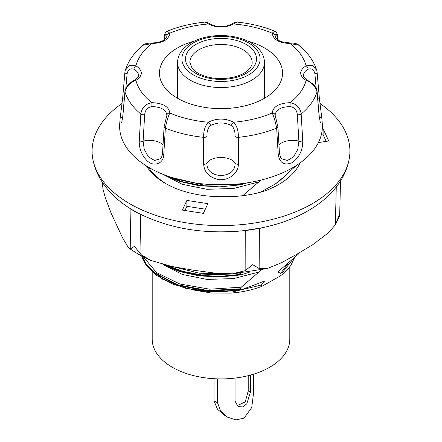 <?xml version="1.0" encoding="UTF-8"?>
<svg xmlns="http://www.w3.org/2000/svg" width="442" height="442" viewBox="0 0 442 442"><rect width="100%" height="100%" fill="white"/><g stroke="black" fill="none" stroke-linecap="round" stroke-linejoin="round"><path stroke-width="0.66" d="M217.563 378.86L217.563 402.844L220.591 411.038L227.569 417.193L225.066 415.745L217.508 409.27L214.011 400.795L214.011 378.706M236.984 405.745L245.222 401.933L248.222 390.977L248.222 375.672M300.024 162.988A81.643 47.134 180 0 1 278.731 184.474A81.643 47.134 180 0 1 264.769 190.933C251.365 195.154 237.05 197.06 221.812 196.657A78.825 45.509 0 0 1 165.264 183.325A78.825 45.509 0 0 1 146.501 166.021M296.289 165.518L283.62 177.082A71.582 41.327 180 0 1 275.791 183.657M260.443 192.215L275.305 183.977L283.687 177.441L288.062 172.905M165.756 183.607L157.037 177.386L151.142 171.148L148.589 167.286M130.075 208.453C131.655 209.735 135.07 211.701 140.318 214.364L140.363 214.265M136.954 212.48L131.401 209.293M260.741 228.017L243.056 230.73C203.414 234.547 168.048 228.464 136.948 212.48M237.232 231.265L245.409 230.625L259.399 228.459A0.436 0.326 81.2 0 1 259.62 228.216M102.323 183.618L103.168 189.861L105.528 198.392L111.218 213.375L122.749 238.21L128.318 247.498L129.346 248.454L130.788 248.675L134.429 246.354L141.026 254.586L150.584 260.349L171.618 266.427L193.132 270.167L214.641 273.084L232.332 273.802L245.15 270.697L252.686 264.653L259.139 268.532L267.399 268.498L281.399 262.758L297.14 254.073L312.892 244.57L328.323 232.857L334.616 225.663L336.058 223.359L339.263 214.668L339.627 215.862M207.873 203.657L203.375 213.353L182.391 210.105L186.889 200.414L207.873 203.657M186.889 200.414L186.889 206.326L205.315 209.177M184.949 210.502L186.889 206.326M322.284 128.987L323.119 128.854L323.119 134.766L326.185 141.368M321.251 135.059L323.119 134.766M323.119 128.854L328.743 140.97L318.4 142.573M122.058 103.439A128.915 74.427 0 0 0 92.759 158.744A128.915 74.427 0 0 0 221 225.575A128.915 74.427 0 0 0 349.241 158.744A128.915 74.427 0 0 0 319.942 103.439M227.569 417.193L235.934 419.9L244.045 418.132L251.741 407.563L253.592 392.75L253.592 374.175M250.41 375.098L250.41 392.242L246.807 403.811L242.509 406.966L237.962 406.469L235.045 401.109L235.045 378.076M292.692 259.426L282.46 272.521L283.979 273.388L279.101 276.67L261.808 286.377L261.189 285.062L232.254 291.98L201.132 291.129M238.658 292.278L231.376 293.09L211.348 293.024L192.115 289.748M147.285 266.244L162.512 279.173L185.137 288.162L212.282 291.947L240.553 289.974M141.7 256.067L142.827 259.167L145.523 264.123L156.755 275.526L173.27 284.35L194.552 290.19L218.039 292.024L241.061 289.891L258.669 283.366M258.664 283.361L262.288 281.869L264.322 281.56L263.946 282.427L261.189 285.062M162.916 264.443L179.48 271.532L198.939 275.836L219.967 276.974L241.061 274.874L240.249 274.421L240.454 273.167M241.255 274.83L250.133 271.963M261.344 269.913L241.255 287.189L209.668 289.184L179.861 284.007L156.573 272.603L143.412 256.957M241.255 289.847L240.249 289.438L241.255 287.189M282.46 272.521L280.631 273.377L277.83 271.918L297.958 254.509M299.052 252.89L298.046 254.531M275.952 183.546L283.615 177.148M162.767 174.231L179.319 181.38L198.834 185.701L219.912 186.867L241.061 184.756L240.249 184.303L240.249 183.784M241.255 184.712L247.316 182.844M260.979 180.104L242.708 195.695M240.249 289.438L207.447 291.101L176.944 285.151L153.733 272.747L146.169 264.775L141.749 256.089M142.004 256.227L146.611 264.769L154.324 272.587L177.496 284.747L207.801 290.521L240.249 288.83M163.092 264.487L179.463 271.51L198.701 275.797L219.525 276.979L240.459 274.974M240.249 274.421L219.95 276.361L199.723 275.333L180.894 271.399L164.628 264.868M163.098 174.363L179.435 181.397L198.701 185.673L219.519 186.867L240.442 184.855M240.249 184.303L200.778 185.347L182.292 181.701L166.192 175.557M227.796 273.918L199.392 273.228L173.756 266.858M166.877 265.404L182.905 271.377L201.232 274.907L240.249 273.808M171.85 177.513L203.613 185.043L238.68 183.949M321.837 118.39L322.268 123.417A101.389 58.537 180 0 1 292.692 167.7A101.389 58.537 180 0 1 179.894 179.822A101.389 58.537 180 0 1 119.732 123.417L120.163 118.362M289.803 266.962L289.803 339.191A68.803 39.725 180 0 1 269.648 367.28A68.803 39.725 180 0 1 194.673 375.888A68.803 39.725 180 0 1 152.197 339.191L152.197 271.824M122.732 97.494L120.202 117.898L122.732 117.506L124.964 91.897A97.588 56.344 180 0 0 140.838 114.025A2.895 1.553 3.4 0 0 144.678 114.638C145.214 109.92 147.645 107.235 151.971 106.583L151.882 102.66C145.407 103.942 141.727 107.726 140.838 114.025L139.263 140.545C138.981 148.092 141.528 154.777 146.91 160.601C153.833 167.402 163.54 163.717 163.767 154.689L165.347 128.174A97.588 56.344 180 0 0 203.674 137.34A2.895 1.503 0 0 0 206.989 136.241C206.768 131.451 207.922 127.909 210.453 125.616A2.895 1.724 -121.6 0 0 208.348 122.219C205.038 125.837 203.48 130.882 203.674 137.34L203.674 164.231C204.176 171.728 208.646 176.734 217.088 179.248C227.597 181.894 238.741 173.209 238.326 164.231L238.326 137.34A97.588 56.344 180 0 0 276.653 128.174A2.895 1.547 -3.4 0 0 277.896 126.799L275.112 115.196A2.895 2.365 176.9 0 0 272.222 112.997C274.012 116.981 275.488 122.036 276.653 128.174L278.233 154.689C279.769 163.203 284.488 165.838 292.394 162.59C299.483 157.197 302.93 149.849 302.737 140.545L301.162 114.025A97.588 56.344 180 0 0 317.036 91.897A2.895 1.669 -5 0 0 317.08 91.516C317.047 88.185 313.279 84.019 313.251 84.251L307.466 80.212A2.895 1.619 118.5 0 0 306.091 80.394C311.936 82.555 315.588 86.389 317.036 91.897L319.268 117.506L321.798 117.909L319.301 97.903M307.466 80.212C304.09 77.543 302.776 76.013 303.521 75.632C303.422 73.112 304.947 70.985 308.074 69.256A2.895 1.619 -118.5 0 0 306.091 65.786C298.875 70.654 298.875 75.527 306.091 80.394A86.03 49.67 180 0 1 290.118 102.66C279.051 103.163 273.084 106.605 272.222 112.997A86.03 49.67 180 0 1 233.652 122.219C225.216 118.053 216.779 118.053 208.348 122.219A86.03 49.67 180 0 1 169.778 112.997C168.916 106.605 162.949 103.163 151.882 102.66A86.03 49.67 180 0 1 135.909 80.394C143.125 75.527 143.125 70.654 135.909 65.786L129.512 65.659L125.279 70.289C128.379 60.769 134.291 52.427 143.009 45.244L151.882 43.52C162.949 43.018 168.916 39.576 169.778 33.183L167.341 31.111C178.872 26.487 191.419 23.487 204.983 22.1L208.348 23.962C216.779 28.128 225.216 28.128 233.652 23.962L237.017 22.106C235.172 22.161 233.547 22.746 232.149 23.857A2.895 1.724 58.4 0 1 233.652 23.962A86.03 49.67 180 0 1 272.222 33.183C273.084 39.576 279.051 43.018 290.118 43.52L298.996 45.25C307.715 52.432 313.621 60.769 316.721 70.267L312.5 65.67L306.091 65.786A86.03 49.67 180 0 0 290.118 43.52L290.068 42.984C294.134 42.902 297.101 43.648 298.963 45.222M308.074 69.256C311.665 68.024 313.953 69.582 314.925 73.925A2.895 1.669 -5 0 0 317.08 72.096L319.306 97.699L321.798 117.898M317.036 71.886L316.715 70.267M120.202 117.898L122.694 97.699A2.895 1.669 -175 0 1 122.694 97.693L124.92 72.09A2.895 1.669 5 0 0 124.92 72.096A2.895 1.669 5 0 0 127.075 73.925C128.058 69.576 130.34 68.018 133.926 69.256A2.895 1.619 -61.5 0 1 135.909 65.786A86.03 49.67 180 0 1 151.882 43.52L151.932 42.984C147.087 43.112 144.109 43.869 143.004 45.261M301.162 114.025C300.289 107.749 296.61 103.958 290.118 102.66L290.029 106.583C294.366 107.251 296.797 109.936 297.322 114.638A2.895 1.553 -3.4 0 0 301.162 114.025M297.322 114.638L298.897 141.153L297.759 149.379L293.576 156.86L287.444 160.468L281.731 158.794M302.737 140.545A2.895 1.553 -3.4 0 1 298.897 141.153A14.487 7.757 -3.3 0 0 278.963 144.843M238.326 137.34C238.525 130.926 236.967 125.887 233.652 122.219A2.895 1.724 -58.4 0 0 231.547 125.616C234.078 127.942 235.232 131.484 235.011 136.241A2.895 1.503 -0 0 0 238.326 137.34M235.011 136.241L235.022 163.131C236.034 179.574 205.922 179.502 206.978 163.131A2.895 1.503 180 0 1 203.674 164.231M238.326 164.231A2.895 1.503 -0 0 1 235.022 163.131A14.487 7.52 0 0 0 221 157.501A14.487 7.52 0 0 0 206.978 163.131L206.989 136.241M165.347 128.174C166.485 122.08 167.96 117.02 169.778 112.997A2.895 2.365 3.1 0 0 166.888 115.196L164.104 126.799A2.895 1.547 3.4 0 0 165.347 128.174M160.269 158.788L154.545 160.468L148.407 156.844L144.236 149.363L143.103 141.153A2.895 1.553 -176.6 0 1 139.263 140.545M163.037 144.843A14.487 7.757 3.3 0 0 143.103 141.153L144.678 114.638M124.964 91.897C126.379 86.417 130.031 82.582 135.909 80.394A2.895 1.619 61.5 0 0 134.534 80.212C129.053 82.831 125.848 86.599 124.92 91.516A2.895 1.669 5 0 0 124.92 91.522A2.895 1.669 5 0 0 124.964 91.897M164.109 36.868A2.895 1.785 3.6 0 0 164.104 36.957A2.895 1.785 3.6 0 0 164.496 37.951C165.347 34.034 166.148 33.216 166.888 35.487A2.895 2.365 -3.1 0 1 169.778 33.183A86.03 49.67 180 0 1 208.348 23.962A2.895 1.724 121.6 0 1 209.851 23.857C208.862 22.962 207.237 22.382 204.983 22.106M237.017 22.1C250.586 23.487 263.128 26.487 274.648 31.106L272.222 33.183A2.895 2.365 -176.9 0 1 275.112 35.487C275.874 33.233 276.67 34.051 277.504 37.951A2.895 1.785 -3.6 0 0 277.896 36.957A2.895 1.785 -3.6 0 0 277.891 36.868M247.63 41.045A61.56 35.542 180 0 1 282.56 73.09A61.56 35.542 180 0 1 264.531 98.223A61.56 35.542 180 0 1 197.441 105.925A61.56 35.542 180 0 1 159.44 73.09A61.56 35.542 180 0 1 194.37 41.045M245.15 270.697L245.244 230.442M141.026 254.586L140.318 214.364L142.661 215.392M259.139 268.532L259.399 228.459L264.333 227.26M130.075 208.475L130.788 248.675M102.887 188.557L102.748 182.9M336.263 187.016L335.368 224.525M248.222 390.977L250.41 392.242M214.011 400.795L217.563 402.844M280.631 273.377L288.029 263.565M163.126 174.435L182.342 184.325L206.972 189.303L233.713 188.458L258.669 181.977M163.159 264.576L182.369 274.454L206.994 279.421L233.724 278.576L258.669 272.095M246.095 44.41A35.487 20.487 0 0 0 186.723 53.598A35.487 20.487 0 0 0 230.183 78.687A35.487 20.487 0 0 0 246.095 44.41M243.023 49.731A31.144 17.978 180 0 1 252.144 62.444C252.399 65.14 250.509 68.156 246.476 71.493C238.68 77.731 221.193 80.604 207.989 77.041C202.878 75.726 198.756 73.897 195.624 71.565L192.077 68.201L189.856 62.444A31.144 17.978 180 0 1 209.083 45.835A31.144 17.978 180 0 1 243.023 49.731M248.653 42.935A39.106 22.581 180 0 1 231.122 80.709A39.106 22.581 180 0 1 183.226 53.057A39.106 22.581 180 0 1 248.653 42.935M177.546 62.444A43.454 25.089 0 0 0 204.37 85.626A43.454 25.089 0 0 0 251.725 80.184A43.454 25.089 0 0 0 264.454 62.444C264.244 54.57 259.703 47.996 250.824 42.719C242.354 37.973 232.337 35.57 220.768 35.52C211.84 35.587 203.701 37.134 196.342 40.167C184.215 45.509 177.949 52.935 177.546 62.444L177.546 98.262M314.925 73.925L316.163 88.234M317.759 99.356A2.895 1.669 -5 0 0 319.306 97.699M320.008 122.307L320.356 122.688L319.306 117.13A2.895 1.669 175 0 1 319.268 117.506M279.46 153.236A2.895 1.547 176.6 0 1 279.466 153.319L277.896 126.799A2.895 1.547 -3.4 0 0 277.891 126.71M275.112 115.196C275.83 109.798 280.803 106.931 290.029 106.583M281.747 158.805C281.09 159.037 280.327 157.208 279.466 153.319A2.895 1.547 176.6 0 1 278.233 154.689M210.453 125.616C217.486 122.069 224.514 122.069 231.547 125.616M151.971 106.583C161.197 106.931 166.17 109.798 166.888 115.196M164.109 126.71A2.895 1.547 3.4 0 0 164.104 126.799L162.534 153.319A2.895 1.547 3.4 0 0 163.767 154.689M162.54 153.236A2.895 1.547 3.4 0 0 162.534 153.319C162.109 156.286 161.352 158.114 160.253 158.805M124.926 72.068A2.895 1.669 5 0 0 124.92 72.09L125.279 70.289M133.926 69.256C137.053 70.985 138.573 73.112 138.484 75.632C139.224 76.013 137.91 77.543 134.534 80.212M121.992 122.312L121.644 122.688L122.694 117.13A2.895 1.669 5 0 0 122.694 117.136A2.895 1.669 5 0 0 122.732 117.506M124.241 99.356A2.895 1.669 -175 0 1 122.694 97.699M125.837 88.19L127.075 73.925M166.888 35.487L166.888 36.034C166.711 38.371 163.7 42.482 151.932 42.984M164.38 39.719L164.496 37.951M275.117 36.045L275.112 35.487M277.504 37.951L277.615 39.697M131.412 209.304L132.175 209.773M102.29 182.209L102.323 183.601M150.026 260.106L138.026 254.028L129.34 248.465M339.605 215.923L336.058 223.365M267.128 268.565L233.017 273.758M339.683 215.519L340.511 180.96M132.396 209.895C119.158 202.066 108.859 192.43 101.5 180.977C97.107 174.015 94.196 166.601 92.759 158.744M260.714 228.022C305.974 219.094 342.893 193.85 349.241 158.744M261.808 286.372C252.52 289.935 242.371 292.173 231.376 293.085M294.516 257.747L290.593 265.83L284.195 273.184M264.454 62.444L264.454 98.262M316.726 70.311L317.08 72.096M319.306 117.13L317.08 91.516M122.699 117.136L124.92 91.522M163.91 40.051L164.104 36.957C164.325 35.001 165.065 31.741 167.341 31.111M232.149 23.857C228.42 25.68 225.298 26.575 222.779 26.542C218.807 26.984 214.497 26.089 209.851 23.857M275.117 36.017L275.99 38.111C278.117 40.642 281.548 41.78 281.681 41.758L290.068 42.984M274.642 31.111C275.979 30.995 277.062 32.94 277.896 36.957L278.09 40.034"/></g></svg>
